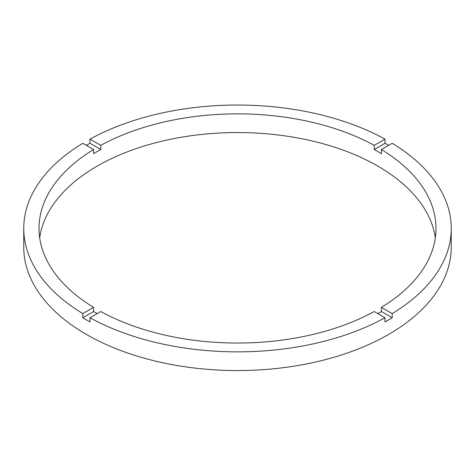 <?xml version="1.0" encoding="UTF-8"?>
<svg xmlns="http://www.w3.org/2000/svg" width="475" height="475" viewBox="0 0 475 475"><rect width="100%" height="100%" fill="white"/><g stroke="black" fill="none" stroke-linecap="round" stroke-linejoin="round"><path stroke-width="0.71" d="M97.149 313.631A198.485 114.594 0 0 1 93.599 311.529L93.599 307.372L82.798 313.607A213.75 123.405 0 0 1 23.75 228.445L23.75 247.148A213.75 123.405 0 0 0 86.355 334.412A213.75 123.405 0 0 0 319.301 361.16A213.75 123.405 0 0 0 451.25 247.148L451.25 228.445A213.75 123.405 0 0 0 392.202 143.29L381.401 149.524A198.485 114.594 0 0 1 435.985 228.445A198.485 114.594 0 0 1 381.401 307.372L381.401 311.529A198.485 114.594 0 0 1 377.851 313.631M23.75 228.445A213.75 123.405 0 0 1 82.798 143.29L93.599 149.524A198.485 114.594 0 0 0 39.015 228.445A198.485 114.594 0 0 0 93.599 307.372M93.599 149.524L93.599 153.68A198.485 114.594 0 0 1 100.795 149.524L100.795 145.368L89.995 139.133A213.75 123.405 0 0 1 385.005 139.133L374.205 145.368A198.485 114.594 0 0 0 100.795 145.368M374.205 145.368L374.205 149.524A198.485 114.594 0 0 1 377.851 151.572A198.485 114.594 0 0 1 381.401 153.68L381.401 149.524M435.32 237.797A198.485 114.594 0 0 0 377.851 166.119A198.485 114.594 0 0 0 169.094 139.573A198.485 114.594 0 0 0 39.68 237.797M93.599 311.529L82.798 317.763A213.75 123.405 0 0 0 86.355 319.865A213.75 123.405 0 0 0 89.995 321.919L89.995 317.763A213.75 123.405 0 0 0 385.005 317.763L385.005 321.919A213.75 123.405 0 0 0 392.202 317.763L381.401 311.529M392.202 317.763L392.202 313.607A213.75 123.405 0 0 0 451.25 228.445M392.202 313.607L381.401 307.372M89.995 317.763L100.795 311.529A198.485 114.594 0 0 0 374.205 311.529L385.005 317.763M82.798 317.763L82.798 313.607M100.795 149.524L89.995 143.29A213.75 123.405 0 0 0 86.355 145.338M89.995 143.29L89.995 139.133M385.005 139.133L385.005 143.29L374.205 149.524M388.645 145.338A213.75 123.405 0 0 0 385.005 143.29"/></g></svg>
